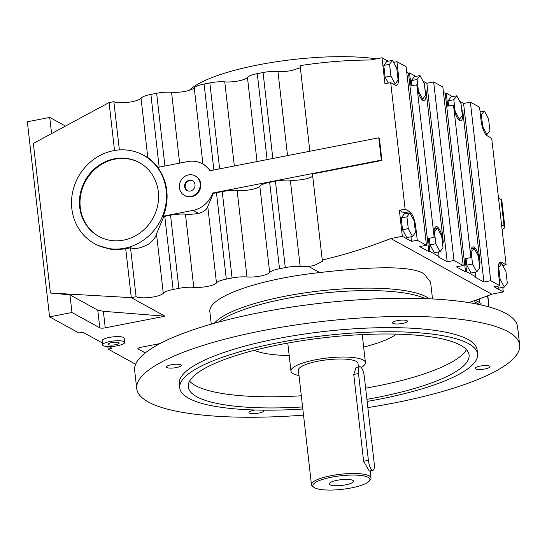 <?xml version="1.0" encoding="UTF-8"?>
<svg xmlns="http://www.w3.org/2000/svg" width="547" height="547" viewBox="0 0 547 547"><rect width="100%" height="100%" fill="white"/><g stroke="black" fill="none" stroke-linecap="round" stroke-linejoin="round"><path stroke-width="0.82" d="M189.358 90.317A111.335 26.434 -6.5 0 1 269.021 62.926A111.335 26.434 -6.5 0 1 376.363 58.85M388.069 61.107A111.335 26.434 -6.5 0 1 388.418 61.196M300.344 67.684L291.626 70.59L286.361 71.336A14.243 3.385 173.5 0 1 277.951 71.5L287.537 155.601M388.281 61.216L381.991 57.756L370.476 59.999A519.137 478.222 -61.1 0 0 300.112 65.647L309.862 151.245M65.483 126.084L49.743 117.414L27.35 121.783L49.579 316.863L78.864 332.993L81.264 332.528A1.716 0.403 -6.5 0 1 83.445 332.535L102.351 342.955M277.951 71.5A15.528 3.685 -6.5 0 0 263.052 72.519L257.288 73.64A15.528 3.685 -6.5 0 0 247.449 77.448A14.243 3.385 173.5 0 1 238.424 80.942A14.243 3.385 173.5 0 1 224.755 81.879A15.528 3.685 -6.5 0 0 209.85 82.898L204.086 84.026A15.528 3.685 -6.5 0 0 194.247 87.835A14.243 3.385 173.5 0 1 185.221 91.328A14.243 3.385 173.5 0 1 171.553 92.265A15.528 3.685 -6.5 0 0 156.647 93.284L150.883 94.405A15.528 3.685 -6.5 0 0 141.044 98.214A14.243 3.385 173.5 0 1 132.018 101.715A14.243 3.385 173.5 0 1 113.865 101.633L109.065 102.569L33.353 143.423L50.399 293.021L69.954 294.847L97.783 310.176L103.369 311.311L164.955 316.193L131.294 297.643L50.399 293.021M502.727 265.48L506.119 264.816L491.705 138.275L487.11 135.745A13.47 4.15 79 0 1 481.039 120.217L479.562 107.212L470.379 102.159L463.582 103.486L459.774 101.386M468.793 302.614A519.137 478.222 -61.1 0 0 491.815 294.19L503.329 291.941L502.802 287.353M443.453 92.395L445.217 93.366L446.256 93.161L447.74 106.166L453.497 105.038A13.47 4.15 79 0 0 460.67 120.791A13.47 4.15 79 0 0 462.68 110.097L461.764 110.275M452.547 96.628L446.256 93.161M480.088 111.8L484.293 110.986L488.56 118.843L489.9 130.603L486.974 134.507L485.927 134.706M393.539 62.351L396.931 61.688L406.106 66.748L426.455 245.295L419.652 246.622L428.834 251.675L429.874 251.476L439.056 256.536L438.017 256.734L447.2 261.794L453.996 260.468L433.655 81.92L426.858 83.247L423.05 81.154M406.729 72.156L408.493 73.134L409.532 72.929L411.016 85.927L416.773 84.806A13.47 4.15 79 0 0 423.939 100.552A13.47 4.15 79 0 0 425.956 89.865L425.04 90.043M415.823 76.395L409.532 72.929M479.145 262.82L480.061 262.642A13.47 4.15 79 0 0 472.888 246.895A13.47 4.15 79 0 0 470.878 257.582L465.121 258.71L466.598 271.709L465.559 271.914L456.383 266.854L463.179 265.527L442.838 86.98L433.655 81.92M405.149 213.863A13.47 4.15 79 0 0 403.959 212.831L399.372 210.301L405.129 209.173L390.708 82.631L395.296 85.161A13.47 4.15 79 0 0 396.397 85.38A13.47 4.15 79 0 0 398.407 74.686L396.931 61.688M381.991 57.756L384.951 83.753L390.708 82.631M275.435 181.214L285.274 267.592A15.528 3.685 -6.5 0 1 300.18 266.574A14.243 3.385 173.5 0 0 308.59 266.41L313.848 265.616L323.113 261.022L322.258 260.016L312.453 173.987L381.915 160.435L379.372 138.118L378.791 137.796L210.062 170.726A25.265 23.275 -61.1 0 0 202.554 163.847A25.265 23.275 -61.1 0 0 187.587 161.591L157.673 167.43A50.529 46.55 118.9 0 1 163.232 216.195L163.826 216.523A15.528 3.685 -6.5 0 1 164.777 216.332L170.541 215.203A15.528 3.685 -6.5 0 1 185.44 214.185A14.243 3.385 173.5 0 0 198.575 213.351L199.115 213.248C203.99 211.812 206.875 209.542 207.757 206.438L213.33 193.44A15.528 3.685 -6.5 0 1 216.468 192.722L222.232 191.6A15.528 3.685 -6.5 0 1 237.138 190.582A14.243 3.385 173.5 0 0 250.806 189.645A14.243 3.385 173.5 0 0 259.832 186.151A15.528 3.685 -6.5 0 1 269.671 182.342L275.435 181.214A15.528 3.685 -6.5 0 1 290.341 180.195A14.243 3.385 173.5 0 0 304.009 179.259A14.243 3.385 173.5 0 0 312.699 176.12M322.258 260.016A519.137 478.222 -61.1 0 0 390.818 238.547L402.332 236.297L411.515 241.357L417.272 240.236L415.788 227.237A13.47 4.15 79 0 0 409.717 211.703L405.129 209.173M399.372 210.301L402.332 236.297M51.582 133.584L49.743 117.414M108.894 346.559L111.561 348.029A1.716 0.403 -6.5 0 1 111.663 348.145A1.716 0.403 -6.5 0 1 110.549 348.665L108.149 349.13L107.855 346.538M108.149 349.13L135.649 364.281M158.268 167.758C153.81 162.315 150.322 158.945 147.813 157.652L143.396 155.204A50.529 46.55 -61.1 0 0 113.455 150.692A50.529 46.55 -61.1 0 0 72.56 192.462A50.529 46.55 -61.1 0 0 94.631 243.723A50.529 46.55 -61.1 0 0 124.566 248.235A50.529 46.55 -61.1 0 0 165.461 206.465A50.529 46.55 -61.1 0 0 143.396 155.204M210.472 170.643L204.551 164.948L202.554 163.847M113.865 101.633L119.369 149.926M114.528 150.5L109.065 102.569M164.955 316.193L105.25 327.844A4.28 1.019 -6.5 0 1 99.793 327.824L71.965 312.494L49.579 316.863M71.965 312.494L69.954 294.847M502.084 229.384A12.848 3.05 173.5 0 0 504.86 227.087L501.811 200.305A12.848 3.05 173.5 0 0 501.038 199.423L498.508 198.028M506.119 264.816L501.531 262.286A13.47 4.15 79 0 0 500.43 262.068A13.47 4.15 79 0 0 498.42 272.762L499.903 285.76L494.146 286.881L503.329 291.941M497.538 286.225L498.597 288.173L504.355 287.052L500.088 279.189L499.172 279.367M499.903 285.76L490.721 280.7L470.379 102.159M466.598 271.709L475.781 276.768L474.741 276.967L483.924 282.026L490.721 280.7M463.179 265.527L453.996 260.468M426.455 245.295L417.272 240.236M491.815 294.19L390.818 238.547M211.272 324.152L209.85 311.66A111.335 26.434 -6.5 0 1 319.721 272.543C365.403 267.367 408.739 264.693 423.836 273.671L430.598 282.122L432.513 298.949M504.86 227.087A12.848 3.05 173.5 0 0 504.095 226.198L501.565 224.81M483.924 282.026L463.582 103.486M428.834 251.675L408.493 73.134M442.42 242.588L443.33 242.41A13.47 4.15 79 0 0 436.164 226.663A13.47 4.15 79 0 0 434.154 237.35L428.397 238.471L429.874 251.476M434.154 237.35L416.773 84.806M392.479 60.402L396.746 68.259L398.086 80.019L395.16 83.923L390.893 76.06L389.553 64.3L392.479 60.402L386.722 61.524L383.796 65.421L385.136 77.182L388.343 83.096M475.781 276.768L475.261 272.174M480.061 262.642L462.68 110.097M420.021 75.575L424.287 83.438L425.628 95.199L422.701 99.096L418.434 91.233L417.094 79.472L420.021 75.575L414.264 76.696L411.337 80.6L411.925 85.749M447.2 261.794L426.858 83.247M465.559 271.914L445.217 93.366M443.33 242.41L425.956 89.865M439.056 256.536L438.537 251.941M456.745 95.807L461.012 103.67L462.352 115.431L459.425 119.328L455.159 111.465L453.819 99.704L456.745 95.807L450.988 96.935L448.061 100.833L448.649 105.988M470.878 257.582L453.497 105.038M411.515 241.357L410.988 236.769M408.274 228.605L406.934 216.844L409.86 212.947L404.103 214.068L401.177 217.966L402.517 229.726L406.783 237.589L412.541 236.468L408.274 228.605L402.517 229.726M163.232 216.195L193.139 210.363A25.265 23.275 -61.1 0 0 212.605 193.043L381.334 160.114L381.915 160.435M381.334 160.114L378.791 137.796M212.605 193.043L213.33 193.44M94.631 243.723L97.127 245.097L112.689 249.822L125.735 248.878A50.529 46.55 -61.1 0 0 130.507 247.688C134.521 249.487 140.442 248.352 148.264 244.29C152.859 241.029 155.601 237.555 156.497 233.856L163.826 216.523M130.507 247.688L136.087 296.713L131.294 297.643L125.735 248.878M124.695 342.388L124.224 338.251A11.131 2.646 173.5 0 0 109.366 337.424A11.131 2.646 173.5 0 0 102.104 340.774L102.569 344.904A11.131 2.646 173.5 0 0 117.427 345.738A11.131 2.646 173.5 0 0 124.695 342.388A11.131 2.646 173.5 0 0 109.838 341.554A11.131 2.646 173.5 0 0 102.569 344.904M285.274 267.592L279.517 268.721A15.528 3.685 -6.5 0 0 269.678 272.529A14.243 3.385 173.5 0 1 260.652 276.023A14.243 3.385 173.5 0 1 246.977 276.96A15.528 3.685 -6.5 0 0 232.072 277.979L226.314 279.1A15.528 3.685 -6.5 0 0 216.475 282.908A14.243 3.385 173.5 0 1 207.45 286.409A14.243 3.385 173.5 0 1 193.775 287.339A15.528 3.685 -6.5 0 0 178.876 288.358L173.112 289.486A15.528 3.685 -6.5 0 0 163.273 293.295A14.243 3.385 173.5 0 1 154.247 296.789A14.243 3.385 173.5 0 1 136.087 296.713M145.304 352.897L138.131 348.945A4.28 1.019 -6.5 0 1 137.871 348.644A4.28 1.019 -6.5 0 1 140.668 347.359L160.011 343.584M157.974 344.672L157.898 343.995M426.489 296.953A111.335 26.434 -6.5 0 1 429.32 298.785A111.335 26.434 -6.5 0 0 426.489 296.953A111.335 26.434 -6.5 0 0 314.881 291.53A111.335 26.434 -6.5 0 0 214.342 323.284A111.335 26.434 -6.5 0 1 314.881 291.53A111.335 26.434 -6.5 0 1 426.489 296.953M500.088 279.189L498.748 267.428L501.674 263.531L505.941 271.387L507.281 283.148L504.355 287.052M501.674 263.531L498.789 264.092M498.748 267.428L498.221 267.531M466.782 265.138L471.049 273.001L476.806 271.873L472.54 264.01L466.782 265.138L466.03 258.533M429.306 238.294L430.058 244.906L434.325 252.762L440.082 251.641L435.815 243.777L430.058 244.906M486.974 134.507L482.707 126.644L482.304 126.719M482.707 126.644L481.367 114.884L480.451 115.061M481.367 114.884L484.293 110.986M395.16 83.923L393.601 84.224M390.893 76.06L385.136 77.182M389.553 64.3L383.796 65.421M417.094 79.472L411.337 80.6M422.701 99.096L421.655 99.301M418.434 91.233L418.031 91.315M453.819 99.704L448.061 100.833M459.425 119.328L458.379 119.533M455.159 111.465L454.762 111.547M195.149 175.902L195.737 176.223A11.131 10.256 118.9 0 1 200.599 187.518A11.131 10.256 118.9 0 1 191.587 196.722A11.131 10.256 118.9 0 1 184.989 195.723L184.407 195.402A11.131 10.256 -61.1 0 0 191.006 196.4A11.131 10.256 -61.1 0 0 200.011 187.197A11.131 10.256 -61.1 0 0 195.149 175.902A11.131 10.256 -61.1 0 0 188.551 174.91A11.131 10.256 -61.1 0 0 179.546 184.113A11.131 10.256 -61.1 0 0 184.407 195.402M409.86 212.947L414.127 220.803L415.467 232.564L412.541 236.468M406.934 216.844L401.177 217.966M123.643 240.106A42.105 38.789 -61.1 0 0 157.721 205.296A42.105 38.789 -61.1 0 0 139.328 162.582A42.105 38.789 -61.1 0 0 114.378 158.821A42.105 38.789 -61.1 0 0 80.3 193.631A42.105 38.789 -61.1 0 0 98.692 236.345A42.105 38.789 -61.1 0 0 123.643 240.106M472.54 264.01L471.199 252.249L474.126 248.352L478.393 256.215L479.733 267.975L476.806 271.873M474.126 248.352L471.24 248.919M471.199 252.249L470.68 252.352M435.815 243.777L434.475 232.017L433.956 232.119M434.475 232.017L437.402 228.12L441.668 235.983L443.008 247.743L440.082 251.641M437.402 228.12L434.516 228.68M111.738 342.6A5.566 1.32 173.5 0 0 108.101 344.275A5.566 1.32 173.5 0 0 115.533 344.692A5.566 1.32 173.5 0 0 119.164 343.017A5.566 1.32 173.5 0 0 111.738 342.6M98.986 236.502A42.105 38.789 118.9 0 1 80.922 193.775A42.105 38.789 118.9 0 1 114.966 159.143A42.105 38.789 118.9 0 1 139.622 162.746M189.166 180.278A5.566 5.128 -61.1 0 0 184.66 184.879A5.566 5.128 -61.1 0 0 187.095 190.527A5.566 5.128 -61.1 0 0 190.39 191.026A5.566 5.128 -61.1 0 0 194.896 186.424A5.566 5.128 -61.1 0 0 192.462 180.777A5.566 5.128 -61.1 0 0 189.166 180.278M187.389 190.677A5.566 5.128 118.9 0 1 185.283 185.03A5.566 5.128 118.9 0 1 189.747 180.599A5.566 5.128 118.9 0 1 192.749 180.948M479.521 302.539A53.996 49.743 -61.1 0 0 479.48 298.86M475.015 300.46A55.671 51.281 118.9 0 1 474.926 301.999L479.76 304.658M480.984 304.932A55.671 51.281 -61.1 0 0 481.066 303.387L475.466 300.303M475.124 303.722L474.762 300.549M299.011 375.536A37.469 8.896 -6.5 0 1 290.963 371.078A37.469 8.896 -6.5 0 1 315.421 359.803A37.469 8.896 -6.5 0 1 365.417 362.593A37.469 8.896 -6.5 0 1 361.17 367.454M313.923 487.363A28.69 6.81 -6.5 0 1 331.598 477.175A28.69 6.81 -6.5 0 1 360.186 475.391A28.69 6.81 -6.5 0 1 369.204 481.066A28.69 6.81 -6.5 0 1 351.153 487.951A28.69 6.81 -6.5 0 1 313.923 487.363L312.549 486.338A29.976 7.118 -6.5 0 1 311.455 484.717L298.409 370.23A29.976 7.118 -6.5 0 1 317.971 361.211A29.976 7.118 -6.5 0 1 357.97 363.44L358.381 367.01M359.782 366.729L356.118 367.447L353.738 374.463L363.632 461.251L369.287 471.056L372.951 470.338A8.567 2.639 79 0 0 374.23 463.541L364.343 376.746A8.567 2.639 79 0 0 359.782 366.729A8.567 2.639 79 0 0 358.504 373.533L368.391 460.321A8.567 2.639 79 0 0 372.951 470.338M311.455 484.717A29.976 7.118 -6.5 0 1 331.017 475.692A29.976 7.118 -6.5 0 1 371.016 477.928A29.976 7.118 -6.5 0 1 370.312 479.76L369.204 481.066M345.519 484.847A12.164 2.885 -6.5 0 1 329.369 483.521A12.164 2.885 -6.5 0 1 337.232 480.28A12.164 2.885 -6.5 0 1 353.294 480.792A12.164 2.885 -6.5 0 1 345.519 484.847M166.828 367.529A7.494 1.778 173.5 0 0 175.225 367.775A7.494 1.778 173.5 0 0 181.269 365.314A7.494 1.778 173.5 0 0 180.825 364.801A7.494 1.778 173.5 0 0 172.428 364.555A7.494 1.778 173.5 0 0 166.377 367.01A7.494 1.778 173.5 0 0 166.828 367.529M255.21 410.011A7.494 1.778 173.5 0 0 253.829 410.243A7.494 1.778 173.5 0 0 248.94 412.5A7.494 1.778 173.5 0 0 258.936 413.053A7.494 1.778 173.5 0 0 263.832 410.804A7.494 1.778 173.5 0 0 263.121 410.161M402.551 323.434A7.494 1.778 173.5 0 0 407.44 321.178A7.494 1.778 173.5 0 0 397.443 320.617A7.494 1.778 173.5 0 0 392.548 322.874A7.494 1.778 173.5 0 0 402.551 323.434M489.551 366.141A7.494 1.778 173.5 0 0 481.162 365.902A7.494 1.778 173.5 0 0 475.111 368.357A7.494 1.778 173.5 0 0 475.562 368.876A7.494 1.778 173.5 0 0 483.951 369.116A7.494 1.778 173.5 0 0 490.003 366.661A7.494 1.778 173.5 0 0 489.551 366.141M303.523 415.132A192.701 45.75 -6.5 0 1 148.271 401.949A192.701 45.75 -6.5 0 1 136.729 388.65A192.701 45.75 -6.5 0 1 292.296 325.479A192.701 45.75 -6.5 0 1 508.108 331.721A192.701 45.75 -6.5 0 1 519.65 345.02A192.701 45.75 -6.5 0 1 367.857 407.604M302.826 409.006A149.878 35.582 -6.5 0 1 188.729 398.278A149.878 35.582 -6.5 0 1 179.751 387.939L179.279 383.803A149.878 35.582 -6.5 0 1 300.276 334.668A149.878 35.582 -6.5 0 1 468.129 339.53A149.878 35.582 -6.5 0 1 477.1 349.868L477.572 354.005A149.878 35.582 -6.5 0 1 367.153 401.423M136.729 388.65L134.658 370.463A192.701 45.75 -6.5 0 1 290.225 307.291A192.701 45.75 -6.5 0 1 506.037 313.54A192.701 45.75 -6.5 0 1 517.578 326.839L519.65 345.02M179.751 387.939A149.878 35.582 -6.5 0 1 300.741 338.805A149.878 35.582 -6.5 0 1 468.594 343.66A149.878 35.582 -6.5 0 1 477.572 354.005M218.342 322.176A111.335 26.434 -6.5 0 1 319.831 293.459A111.335 26.434 -6.5 0 1 425.176 298.614M302.594 406.941A141.311 33.552 -6.5 0 1 196.722 396.719A141.311 33.552 -6.5 0 1 188.257 386.968A141.311 33.552 -6.5 0 1 302.341 340.637A141.311 33.552 -6.5 0 1 460.601 345.219A141.311 33.552 -6.5 0 1 469.066 354.976A141.311 33.552 -6.5 0 1 366.914 399.337M301.322 395.782A141.311 33.552 -6.5 0 1 195.45 385.56A141.311 33.552 -6.5 0 1 189.604 381.163M466.447 349.622A141.311 33.552 -6.5 0 1 365.649 388.179M396.425 334.121A77.079 18.297 -6.5 0 1 363.652 347.072M289.192 355.557A77.079 18.297 -6.5 0 1 254.341 350.312M171.553 92.265L179.628 163.143M156.647 93.284L164.934 166.008M150.883 94.405L159.17 167.136M141.044 98.214L147.813 157.652M110.549 348.665L110.405 347.393M209.85 82.898L219.641 168.852M204.086 84.026L213.877 169.98M224.755 81.879L234.335 165.987M194.247 87.835L202.93 164.052M257.288 73.64L267.08 159.594M247.449 77.448L257.028 161.556M263.052 72.519L272.844 158.473M319.721 272.543L308.59 266.41M499.493 262.683L501.531 262.286M504.095 226.198L501.038 199.423M397.498 74.864L398.407 74.686M403.959 212.831L409.717 211.703M99.793 327.824L97.783 310.176M414.879 227.415L415.788 227.237M290.341 180.195L300.18 266.574M222.232 191.6L232.072 277.979M237.138 190.582L246.977 276.96M216.468 192.722L226.314 279.1M207.757 206.438L216.475 282.908M259.832 186.151L269.678 272.529M193.139 210.363L198.575 213.351M269.671 182.342L279.517 268.721M156.497 233.856L163.273 293.295M164.777 216.332L173.112 289.486M105.25 327.844L103.369 311.311M170.541 215.203L178.876 288.358M185.44 214.185L193.775 287.339M138.131 348.945L138.056 348.302M488.492 306.792A53.996 49.743 -61.1 0 0 487.486 295.872M358.504 373.533L353.738 374.463M368.391 460.321L363.632 461.251M487.849 295.729L489.004 306.935M290.963 371.078L287.77 343.072M365.417 362.593L362.23 334.586M371.016 477.928L370.216 470.871"/></g></svg>
